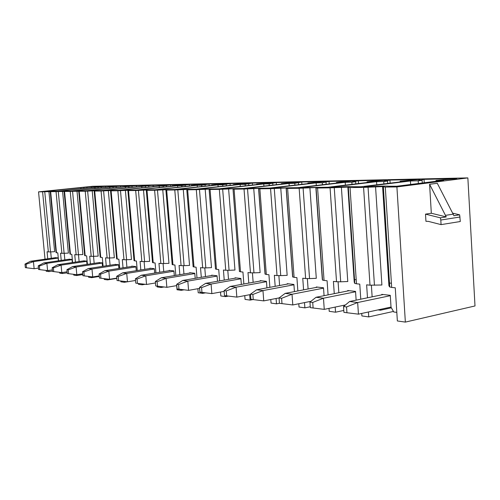 <?xml version="1.0" encoding="UTF-8"?>
<svg xmlns="http://www.w3.org/2000/svg" width="500" height="500" viewBox="0 0 500 500"><rect width="100%" height="100%" fill="white"/><g stroke="black" fill="none" stroke-linecap="round" stroke-linejoin="round"><path stroke-width="0.75" d="M80.85 187.681L91.287 186.625L103.919 186.344L57.319 191.181L45.144 191.356L80.85 187.681L80.944 188.731M367.488 297.8L366.631 284.837L370.006 285.188L363.581 187.387L382.594 186.594L385.294 187.087L396.906 186.925L405.356 322.1L397.356 320.962L395.262 287.8L391.681 287.431L385.294 187.087M363.581 187.387L350.037 187.575L347.863 187.094L334.256 187.656L340.7 281.8L347.775 281.525L341.388 187.181M334.263 293.656L333.413 281.4L336.525 281.725L330.069 187.85L334.256 187.656M330.069 187.85L317.587 188.019L316.087 187.975L315.863 187.55L303.1 188.094L309.556 278.594L316.294 278.319L309.887 187.638M303.587 289.85L302.75 278.231L305.625 278.525L299.156 188.275L303.1 188.094M299.156 188.275L287.619 188.431L286.288 188.388L286.288 187.975L274.275 188.494L280.731 275.625L287.162 275.356L280.756 188.056M275.181 286.344L274.356 275.294L277.025 275.569L270.556 188.669L274.275 188.494M270.556 188.669L259.862 188.812L258.675 188.775L258.875 188.369L247.537 188.863L253.969 272.863L260.125 272.6L253.731 188.444M248.8 283.1L247.987 272.562L250.463 272.819L244.025 189.031L247.537 188.863M244.025 189.031L234.081 189.169L233.019 189.131L233.388 188.738L222.669 189.213L229.069 270.3L234.969 270.044L228.6 188.806M224.231 280.094L223.431 270.025L225.744 270.262L219.338 189.369L222.669 189.213M219.338 189.369L210.069 189.5L209.119 189.469L209.638 189.081L199.475 189.537L205.831 267.906L211.494 267.65L205.169 189.144M201.3 277.294L200.512 267.65L202.669 267.875L196.306 189.688L199.475 189.537M196.306 189.688L187.65 189.806L186.794 189.775L187.444 189.4L177.8 189.838L184.1 265.669L189.544 265.419L183.269 189.462M179.844 274.688L179.069 265.431L181.094 265.644L174.781 189.981L177.8 189.838M174.781 189.981L165.9 190.069L166.669 189.7L157.487 190.119L163.731 263.569L168.969 263.325L162.75 189.756M159.725 272.25L158.963 263.35L160.863 263.55L154.613 190.263L157.487 190.119M154.613 190.263L146.3 190.344L147.175 189.981L138.419 190.387L144.606 261.6L149.65 261.356L143.494 190.031M140.825 269.962L140.075 261.4L141.862 261.581L135.675 190.525L138.419 190.387M135.675 190.525L127.881 190.6L128.85 190.244L120.487 190.637L126.606 259.744L131.475 259.506L125.381 190.294M123.038 267.819L122.3 259.562L123.981 259.731L117.863 190.769L120.487 190.637M117.863 190.769L110.544 190.837L111.587 190.494L103.594 190.869L109.637 257.994L114.344 257.762L108.319 190.538M106.256 265.8L105.538 257.825L107.125 257.987L101.075 191L103.594 190.869M101.075 191L94.181 191.069L95.3 190.725L87.644 191.094L93.619 256.344L98.169 256.119L92.212 190.769M90.412 263.894L89.706 256.188L91.206 256.344L85.225 191.219L87.644 191.094M85.225 191.219L72.562 191.3L79.112 261.55M75.425 262.1L74.725 254.638L76.144 254.788L70.237 191.425L72.562 191.3M70.237 191.425L58.281 191.5L64.112 253.306L68.388 253.088L62.575 191.194M61.219 260.4L60.538 253.169L61.881 253.306L56.05 191.619L58.281 191.5M56.05 191.619L44.744 191.688L50.5 251.906L54.644 251.688L48.906 191.394M47.744 258.788L47.075 251.775L48.35 251.906L42.594 191.806L44.744 191.688M42.594 191.806L38.544 191.856L45.019 259.181M405.356 322.1L475 305.956L467.856 177.9L92.537 186.306L38.544 191.856M467.856 177.9L396.906 186.925M94.9 187.394L105.519 186.312L118.819 186.019L71.406 190.975L58.575 191.163L94.9 187.394L95 188.512M109.7 187.094L120.506 185.981L134.519 185.675L86.275 190.756L72.731 190.956L109.7 187.094L109.806 188.281M125.294 186.775L136.3 185.637L151.088 185.312L101.988 190.525L87.675 190.738L125.294 186.775L125.406 188.044M141.769 186.438L152.963 185.275L168.6 184.931L118.631 190.287L103.469 190.506L141.769 186.438L141.881 187.794M159.181 186.088L163.125 186.006L170.581 184.887L187.131 184.525L172.056 185.825L175.894 185.744L136.275 190.031L120.2 190.263L159.181 186.088L159.306 187.537M177.625 185.712L181.806 185.625L189.231 184.481L206.781 184.1L191.281 185.431L195.356 185.35L155.019 189.756L137.938 190.006L177.625 185.712L177.756 187.269M197.194 185.312L201.631 185.219L209.013 184.05L227.65 183.644L211.706 185.019L216.031 184.931L174.969 189.462L156.788 189.731L197.194 185.312L197.331 186.994M217.987 184.887L222.712 184.794L230.025 183.588L249.862 183.156L233.438 184.575L238.05 184.481L196.244 189.156L176.856 189.438L217.987 184.887L218.131 186.706M240.131 184.438L245.169 184.338L252.387 183.1L273.544 182.638L256.613 184.1L261.537 184L218.988 188.825L198.263 189.125L240.131 184.438L240.287 186.412M263.762 183.956L269.137 183.85L276.238 182.581L298.844 182.081L281.375 183.6L286.65 183.494L243.344 188.469L221.144 188.794L263.762 183.956L263.925 186.1M289.031 183.444L294.788 183.325L301.731 182.019L325.944 181.494L307.9 183.056L313.556 182.944L269.506 188.088L245.656 188.438L289.031 183.444L289.2 185.787M316.112 182.894L322.294 182.769L329.038 181.425L355.037 180.856L340.138 182.031L336.381 182.481L342.463 182.356L297.669 187.675L271.994 188.05L316.112 182.894L316.294 185.463M345.213 182.3L351.863 182.162L355.65 181.713L352.656 181.775L358.363 180.781L386.35 180.169L370.856 181.394L367.044 181.856L373.594 181.719L328.081 187.231L300.35 187.638L345.213 182.3L345.4 185.138M376.562 181.663L383.738 181.513L387.581 181.05L384.35 181.112L389.938 180.094L420.15 179.431L400.138 181.181L407.225 181.038L361.019 186.756L353.719 186.731C351.4 186.456 346.131 186.575 337.925 187.087L330.981 187.194L376.562 181.663L376.763 184.806M410.438 180.969L418.206 180.812L422.1 180.331L418.6 180.4L424.025 179.344L456.744 178.631L435.981 180.45L443.669 180.294L396.806 186.231L388.881 186.225C386.244 185.931 380.519 186.05 371.7 186.6L364.162 186.706L410.438 180.969L410.65 184.481M383.175 186.975L389.544 286.831L391.681 287.431M389.544 286.831L388.925 285.712L382.594 186.594M370.006 285.188L381.9 285L375.556 186.694M52.488 271.081L48.975 271.613L48.863 270.419M48.975 271.613L46.175 271.212L46.1 270.431M67.206 272.794L62.462 273.525L62.369 272.512M62.462 273.525L59.713 273.131L59.638 272.337M58.537 260.788L57.787 252.887L56.463 252.75L50.656 191.694M82.788 274.581L76.681 275.538L76.6 274.675M76.681 275.538L73.775 275.125L73.7 274.325M72.594 262.519L71.831 254.338L70.431 254.194L64.556 191.5M99.306 276.444L91.681 277.663L91.6 276.794M91.681 277.663L88.612 277.225L88.537 276.425M87.425 264.344L86.644 255.869L85.169 255.719L79.219 191.3M116.85 278.394L107.537 279.906L107.456 279.037M107.537 279.906L104.294 279.45L104.219 278.65M103.1 266.281L102.3 257.488L100.738 257.331L94.719 191.088M127.344 281.788L124.319 282.288L124.244 281.413M124.319 282.288L120.887 281.8L120.812 281M119.688 268.344L118.869 259.206L117.219 259.031L111.125 190.863M145.119 284.3L142.119 284.806L142.044 283.931M142.119 284.806L138.475 284.294L138.406 283.494M137.269 270.531L136.438 261.025L134.681 260.844L128.525 190.619M163.994 286.975L161.025 287.488L160.95 286.606M161.025 287.488L157.15 286.938L157.081 286.137M155.944 272.863L155.094 262.95L153.231 262.762L147.006 190.369M184.075 289.819L181.15 290.338L181.075 289.462M181.15 290.338L177.025 289.75L176.675 285.613M175.812 275.356L174.944 265.006L172.963 264.8L166.675 190.094M205.475 292.856L202.613 293.375L202.537 292.506M202.613 293.375L198.206 292.75L197.875 288.706M197 278.031L196.112 267.194L193.994 266.975L187.65 189.806M228.344 296.106L225.544 296.625L225.475 295.738M225.544 296.625L220.831 295.956L220.519 292.038M219.631 280.9L218.719 269.538L216.456 269.3L210.069 189.5M252.85 299.581L250.113 300.106L249.694 294.7M250.113 300.106L245.056 299.387L244.769 295.631M243.863 283.988L242.938 272.038L240.506 271.788L234.081 189.169M279.438 303.256L276.488 303.844L276.087 298.494M276.488 303.844L271.056 303.075L270.788 299.519M269.875 287.325L268.925 274.731L266.319 274.462L259.862 188.812M310.287 306.756L304.887 307.863L304.506 302.6M304.887 307.863L299.031 307.038L298.794 303.75M297.863 290.944L296.9 277.625L294.088 277.331L287.619 188.431M343.8 310.45L335.544 312.206L335.188 307.081M335.544 312.206L329.219 311.312L329.012 308.375M328.075 294.887L327.088 280.75L324.05 280.431L317.587 188.019M393.45 311.438L368.744 316.913L368.419 311.981M368.744 316.913L361.887 315.938L361.719 313.444M360.769 299.194L359.769 284.125L356.475 283.788L350.037 187.575M56.037 252.562L56.463 252.75M48.35 251.906L50.5 251.906M50.694 251.894L51.3 258.275M58.4 260.806L58.119 257.838L54.95 257.75M378.006 309.894L380.444 310.212L391.388 307.825M396.812 312.375L393.756 311.969L391.031 307.206L390.275 295.325L381.775 294.363L381.806 294.831M371.381 285.281L372.137 296.837M380.938 309.256L380.444 310.212M452.812 213.188L459.65 214.831L453.944 215.719L437.294 183.287L429.594 184.281L446.244 216.919L431.319 213.25L429.594 184.281M459.65 214.831L460.294 221.519L441.069 224.625L428.294 221.363L425.938 221.3L425.513 214.131L431.319 213.25M460.037 217.006L440.8 220.037L440.412 217.831L446.244 216.919M440.8 220.037L441.069 224.625M440.412 217.831L425.513 214.131M64.225 253.3L64.844 259.869M72.319 262.556L72.019 259.406L68.688 259.306M69.969 253.994L70.431 254.194M61.881 253.306L64.112 253.306M86.994 264.413L86.688 261.062L83.162 260.95M76.988 190.987L82.875 254.562L76.144 254.788M84.663 255.5L85.169 255.719M93.525 256.35L94.169 263.331M102.5 266.375L102.175 262.806L98.45 262.681M100.188 257.087L100.738 257.331M91.206 256.344L93.619 256.344M109.431 258.006L110.081 265.212M118.894 268.463L118.556 264.656L114.612 264.519M116.619 258.769L117.219 259.031M107.125 257.987L109.637 257.994M126.269 259.756L126.925 267.213M136.269 270.688L135.912 266.613L131.7 266.137L131.731 266.456M134.025 260.544L134.681 260.844M123.981 259.731L126.606 259.744M144.119 261.619L144.787 269.331M154.706 273.069L154.331 268.694L149.863 268.188L149.887 268.519M152.506 262.431L153.231 262.762M141.862 261.581L144.606 261.6M163.081 263.594L163.762 271.594M174.312 275.606L173.912 270.906L169.163 270.369L169.188 270.706M172.162 264.438L172.963 264.8M160.863 263.55L163.731 263.569M183.269 265.694L183.956 274M195.194 278.337L194.781 273.256L189.706 272.688L189.737 273.038M193.088 266.594L193.994 266.975M181.094 265.644L184.1 265.669M204.788 267.938L205.487 276.581M217.494 281.275L217.05 275.775L211.631 275.163L211.663 275.525M215.438 268.894L216.456 269.3M202.669 267.875L205.831 267.906M227.787 270.338L228.5 279.344M241.344 284.444L240.881 278.463L235.081 277.806L235.106 278.188M239.356 271.363L240.506 271.788M225.744 270.262L229.069 270.3M252.425 272.9L253.144 282.319M266.925 287.875L266.431 281.344L260.206 280.644L260.238 281.038M258.581 188.744L265.019 274.006L266.319 274.462M250.463 272.819L253.969 272.863M278.875 275.656L279.606 285.519M294.425 291.606L293.906 284.444L287.206 283.688L287.238 284.1M286.163 188.344L292.619 276.844L294.088 277.331M277.025 275.569L280.731 275.625M307.35 278.619L308.094 288.981M324.075 295.681L323.519 287.787L316.288 286.975L316.319 287.4M315.863 187.55L322.269 278.925L322.544 280.094L324.05 280.431M305.625 278.525L309.556 278.594M338.094 281.819L338.844 292.744M356.131 300.15L355.544 291.4L347.719 290.519L347.744 290.969M343.494 305.344L344.781 305.512M347.863 187.094L354.244 282.181L354.775 283.406L356.475 283.788M336.525 281.725L340.7 281.8M91.287 186.625L91.356 187.406M86.906 187.306L86.981 188.106M83.856 187.619L83.931 188.419M98.069 187.331L98.15 188.181M101.169 187.006L101.25 187.856M105.519 186.312L105.594 187.144M113.038 187.025L113.119 187.931M116.188 186.694L116.269 187.6M120.506 185.981L120.606 187.144M128.819 186.706L128.906 187.675M132.025 186.363L132.113 187.331M136.3 185.637L136.406 186.875M145.488 186.363L145.581 187.4M148.75 186.019L148.844 187.05M152.963 185.275L153.075 186.6M153.931 186.194L153.956 186.506M163.125 186.006L163.219 187.119M166.444 185.65L166.537 186.756M170.581 184.887L170.7 186.306M172.056 185.825L172.087 186.156M181.806 185.625L181.9 186.819M185.181 185.256L185.275 186.45M189.231 184.481L189.356 186.006M191.281 185.431L191.312 185.787M201.631 185.219L201.731 186.506M205.062 184.844L205.169 186.131M209.013 184.05L209.144 185.688M211.706 185.019L211.737 185.4M222.712 184.794L222.819 186.181M226.2 184.406L226.312 185.794M230.025 183.588L230.162 185.362M233.438 184.575L233.469 184.994M245.169 184.338L245.281 185.844M248.719 183.938L248.831 185.444M252.387 183.1L252.537 185.025M256.613 184.1L256.644 184.556M269.137 183.85L269.262 185.487M272.75 183.438L272.875 185.075M276.238 182.581L276.394 184.669M281.375 183.6L281.413 184.094M294.788 183.325L294.919 185.119M298.456 182.9L298.587 184.694M301.731 182.019L301.894 184.306M307.9 183.056L307.944 183.6M322.294 182.769L322.431 184.737M326.019 182.325L326.156 184.294M329.038 181.425L329.212 183.931M336.381 182.481L336.425 183.075M351.863 182.162L352.006 184.338M355.65 181.713L355.794 183.875M358.363 180.781L358.544 183.544M367.044 181.856L367.081 182.512M354.35 279.569L356.206 279.75M383.738 181.513L383.894 183.925M387.581 181.05L387.731 183.45M389.938 180.094L390.131 183.15M400.138 181.181L400.181 181.906M389.3 283.006L391.413 283.244M418.206 180.812L418.369 183.5M422.1 180.331L422.262 183.006M424.025 179.344L424.231 182.756M435.981 180.45L436.025 181.262M26.456 267.794L26.106 264.25L33.444 261.644L34.131 268.725L25.35 267.638L25 264.1L30.469 261.269L56.013 257.6M58.144 258.081L33.444 261.644L30.469 261.269M26.106 264.25L25 264.1M34.131 268.725L38.431 268.087M39.737 269.662L39.381 266.019L46.894 263.344L47.594 270.606L38.569 269.494L38.219 265.863L43.756 262.944L69.763 259.15M72.044 259.656L46.894 263.344L43.756 262.944M39.381 266.019L38.219 265.863M47.594 270.606L52.375 269.887M53.756 271.631L53.4 267.887L61.087 265.131L61.794 272.6L52.525 271.456L52.169 267.725L57.775 264.713L84.262 260.788M86.713 261.319L61.087 265.131L57.775 264.713M53.4 267.887L52.169 267.725M61.794 272.6L67.112 271.781M68.575 273.706L68.219 269.862L76.094 267.025L76.812 274.7L67.275 273.525L66.912 269.688L72.588 266.581L99.575 262.512M102.2 263.075L76.094 267.025L72.588 266.581M68.219 269.862L66.912 269.688M76.812 274.7L82.713 273.781M84.269 275.912L83.906 271.95L91.981 269.025L92.706 276.931L82.888 275.719L82.525 271.769L88.269 268.556L115.763 264.344M118.581 264.931L91.981 269.025L88.269 268.556M83.906 271.95L82.525 271.769M92.706 276.931L99.25 275.887M100.913 278.25L100.544 274.169L108.831 271.15L109.562 279.294L99.45 278.044L99.081 273.975L104.887 270.656L132.9 266.275M135.938 266.894L108.831 271.15L104.887 270.656M100.544 274.169L99.081 273.975M109.562 279.294L116.825 278.113M118.6 280.731L118.225 276.525L126.731 273.406L127.475 281.8L117.044 280.512L116.662 276.319L122.537 272.881L151.088 268.331M154.356 268.981L126.731 273.406L122.537 272.881M118.225 276.525L116.662 276.319M127.475 281.8L135.531 280.469M137.425 283.375L137.044 279.031L145.781 275.812L146.531 284.469L135.762 283.144L135.381 278.812L141.319 275.244L170.413 270.506M173.938 271.2L145.781 275.812L141.319 275.244M137.044 279.031L135.381 278.812M146.531 284.469L155.475 282.956M157.506 286.194L157.119 281.712L166.1 278.369L166.856 287.319L155.731 285.944L155.35 281.475L161.337 277.769L190.987 272.831M194.806 273.562L166.1 278.369L161.337 277.769M157.119 281.712L155.35 281.475M166.856 287.319L176.794 285.594M178.969 289.206L178.581 284.569L187.812 281.112L188.581 290.363L177.069 288.938L176.681 284.319L182.719 280.469L212.938 275.306M217.075 276.087L187.812 281.112L182.719 280.469M178.581 284.569L176.681 284.319M188.581 290.363L199.625 288.394M201.969 292.438L201.575 287.631L211.081 284.044L211.85 293.619L199.931 292.15L199.537 287.362L205.619 283.356L236.412 277.956M240.906 278.788L211.081 284.044L205.619 283.356M201.575 287.631L199.537 287.362M211.85 293.619L224.144 291.375M226.669 295.906L226.275 290.925L236.062 287.194L236.844 297.119L224.481 295.594L224.081 290.631L230.194 286.45L261.569 280.8M266.456 281.681L236.062 287.194L230.194 286.45M226.275 290.925L224.081 290.631M236.844 297.119L250.544 294.544M253.269 299.637L252.869 294.469L262.962 290.587L263.744 300.887L250.906 299.306L250.512 294.156L256.637 289.788L288.6 283.85M293.931 284.788L262.962 290.587L256.637 289.788M252.869 294.469L250.512 294.156M263.744 300.887L279.125 297.9M281.994 303.669L281.6 298.3L292.013 294.25L292.794 304.962L279.444 303.312L279.044 297.956L285.169 293.387L317.719 287.131M323.544 288.144L292.013 294.25L285.169 293.387M281.6 298.3L279.044 297.956M292.794 304.962L310.925 301.312M313.119 308.038L312.719 302.444L323.475 298.212L324.256 309.369L310.35 307.65L309.95 302.075L316.056 297.281L349.175 290.681M355.569 291.769L323.475 298.212L316.056 297.281M312.719 302.444L309.95 302.075M324.256 309.369L345.481 304.931M346.944 312.787L346.55 306.956L357.663 302.525L358.444 314.156L343.931 312.369L343.531 306.55L349.594 301.506L383.263 294.531M390.3 295.7L357.663 302.525L349.594 301.506M346.55 306.956L343.531 306.55M358.444 314.156L391.025 307.056M368.05 187.188L374.45 285.275M453.306 214.137L445.606 215.331M315.938 187.913L322.388 279.913M348.169 187.463L354.594 283.231M389.744 287L383.363 187.031M69.975 254.088L64.106 191.488M84.675 255.6L78.731 191.281M100.2 257.2L94.181 191.069M116.631 258.894L110.544 190.837M134.037 260.688L127.881 190.6M152.519 262.594L146.3 190.344M172.181 264.619L165.9 190.069M193.131 266.775L186.794 189.775M215.5 269.081L209.119 189.469M239.444 271.544L233.019 189.131M265.125 274.188L258.675 188.775M292.75 277.031L286.288 188.388M322.544 280.094L316.087 187.975M354.775 283.406L348.338 187.519M56.044 252.65L50.244 191.675"/></g></svg>
